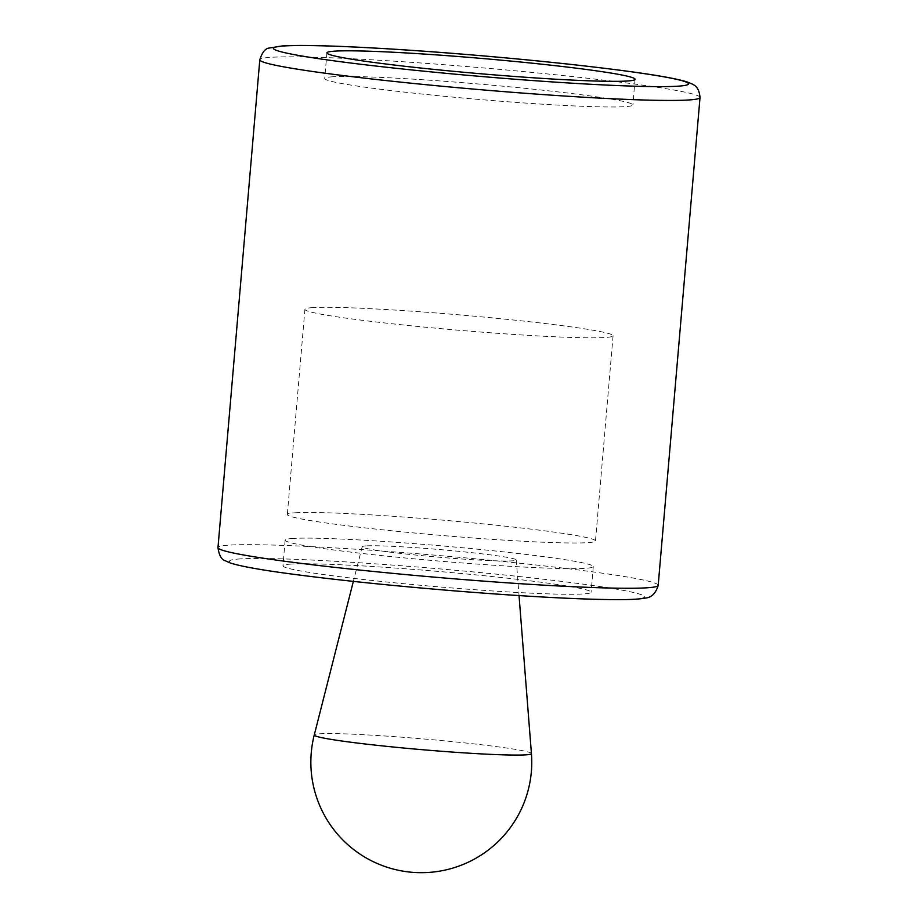 <?xml version="1.0" encoding="UTF-8"?>
<svg xmlns="http://www.w3.org/2000/svg" width="918" height="918" viewBox="0 0 918 918"><rect width="100%" height="100%" fill="white"/><g stroke="black" fill="none" stroke-linecap="round" stroke-linejoin="round"><path stroke-width="0.69" stroke-dasharray="4.59 3.44" d="M366.271 545.9A77.319 3.833 4.9 0 0 362.185 546.738A77.319 3.833 4.9 0 0 438.884 557.203A77.319 3.833 4.9 0 0 516.249 559.946A77.319 3.833 4.9 0 0 451.622 550.639A77.319 3.833 4.9 0 0 366.271 545.9M293.324 538.418A154.637 7.677 4.9 0 0 285.142 540.174A154.637 7.677 4.9 0 0 438.552 561.024A154.637 7.677 4.9 0 0 593.28 566.59A154.637 7.677 4.9 0 0 464.657 547.954A154.637 7.677 4.9 0 0 293.324 538.418M291.132 564.077A154.637 7.677 4.9 0 0 282.939 565.821A154.637 7.677 4.9 0 0 436.36 586.671A154.637 7.677 4.9 0 0 591.089 592.236A154.637 7.677 4.9 0 0 462.454 573.601A154.637 7.677 4.9 0 0 291.132 564.077M332.901 76.768A154.637 7.677 4.9 0 0 324.72 78.523A154.637 7.677 4.9 0 0 478.129 99.373A154.637 7.677 4.9 0 0 632.858 104.939A154.637 7.677 4.9 0 0 504.234 86.303A154.637 7.677 4.9 0 0 332.901 76.768M295.527 512.772A154.637 7.677 -175.1 0 1 466.849 522.308A154.637 7.677 -175.1 0 1 595.484 540.943A154.637 7.677 -175.1 0 1 587.29 542.687A154.637 7.677 -175.1 0 1 415.969 533.151A154.637 7.677 -175.1 0 1 287.334 514.516A154.637 7.677 -175.1 0 1 295.527 512.772M313.118 307.599A154.637 7.677 4.9 0 0 304.925 309.343A154.637 7.677 4.9 0 0 458.346 330.205A154.637 7.677 4.9 0 0 613.075 335.759A154.637 7.677 4.9 0 0 484.44 317.135A154.637 7.677 4.9 0 0 313.118 307.599M531.43 753.586A108.978 5.405 4.9 0 0 440.33 740.459A108.978 5.405 4.9 0 0 320.026 733.78A108.978 5.405 4.9 0 0 314.266 734.974M240.516 558.878A208.294 10.339 4.9 0 0 477.44 592.661A208.294 10.339 4.9 0 0 593.085 585.535A208.294 10.339 4.9 0 0 240.516 558.878M658.195 585.328A220.917 10.959 4.9 0 0 474.434 558.718A220.917 10.959 4.9 0 0 229.684 545.097A220.917 10.959 4.9 0 0 217.979 547.598M700.021 97.515A220.917 10.959 4.9 0 0 516.26 70.893A220.917 10.959 4.9 0 0 271.51 57.283A220.917 10.959 4.9 0 0 259.805 59.773M362.185 546.738L353.361 581.381M516.249 559.946L519.037 595.587M285.142 540.174L282.939 565.821M593.28 566.59L591.089 592.236M326.911 52.865L324.72 78.523M635.061 79.292L632.858 104.939M304.925 309.343L287.334 514.516M613.075 335.759L595.484 540.943"/><path stroke-width="1.38" d="M335.104 51.121A154.637 7.677 4.9 0 0 326.911 52.865A154.637 7.677 4.9 0 0 480.332 73.727A154.637 7.677 4.9 0 0 635.061 79.292A154.637 7.677 4.9 0 0 506.438 60.657A154.637 7.677 4.9 0 0 335.104 51.121M353.361 581.381L314.266 734.974A108.978 5.405 4.9 0 0 387.901 746.472A108.978 5.405 4.9 0 0 531.43 753.586L519.037 595.587M217.979 547.598A220.917 10.959 4.9 0 0 437.152 577.388A220.917 10.959 4.9 0 0 658.195 585.328C655.808 593.407 651.47 597.652 645.182 598.077C638.939 599.293 627.958 599.81 612.249 599.626C574.163 599.167 521.711 596.264 454.858 590.905C393.432 585.856 339.867 580.348 294.162 574.37C261.974 570.135 240.757 566.36 230.51 563.044L225.197 560.714C221.49 559.728 219.081 555.356 217.979 547.598L259.805 59.773A220.917 10.959 4.9 0 0 478.978 89.562A220.917 10.959 4.9 0 0 700.021 97.515L658.195 585.328M284.488 45.934A208.294 10.339 4.9 0 0 521.413 79.717A208.294 10.339 4.9 0 0 637.058 72.591A208.294 10.339 4.9 0 0 284.488 45.934M314.266 734.974A110.458 110.458 0 0 0 410.048 872.1A110.458 110.458 0 0 0 531.43 753.586M259.805 59.773C262.215 52.315 265.325 48.413 269.146 48.069L282.641 45.9C309.056 44.156 382.175 47.598 463.142 54.196C524.568 59.245 578.133 64.753 623.838 70.743C656.026 74.978 677.243 78.753 687.49 82.069C692.677 84.41 698.873 84.938 700.021 97.515"/></g></svg>
